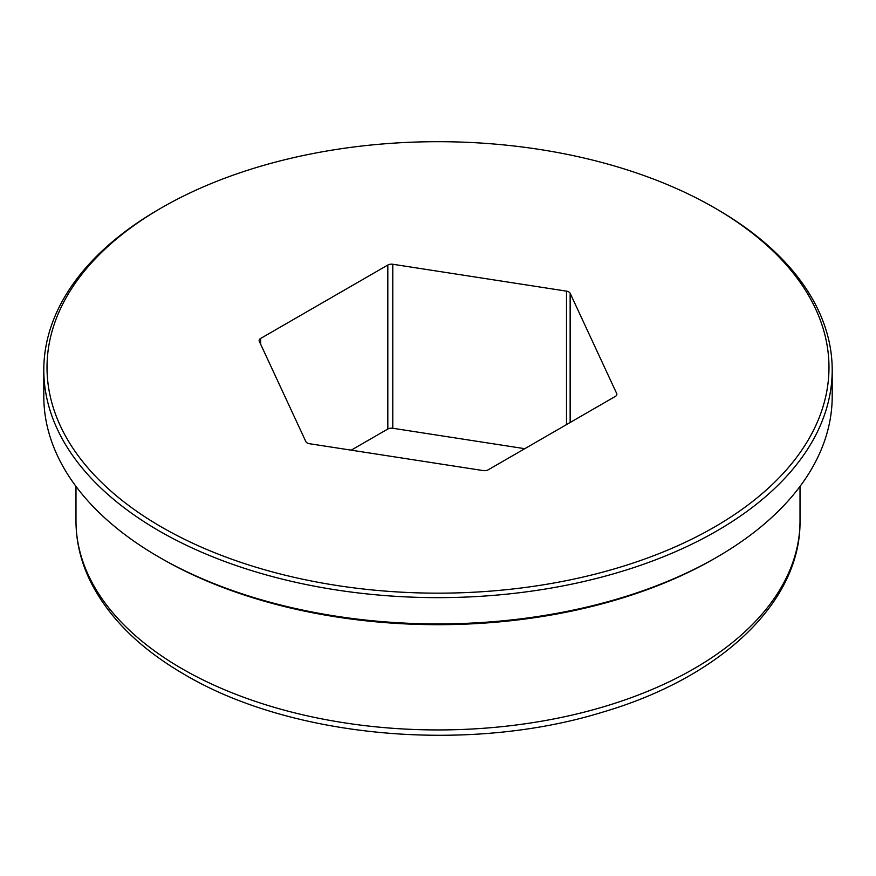 <?xml version="1.0" encoding="UTF-8"?>
<svg xmlns="http://www.w3.org/2000/svg" width="876" height="876" viewBox="0 0 876 876"><rect width="100%" height="100%" fill="white"/><g stroke="black" fill="none" stroke-linecap="round" stroke-linejoin="round"><path stroke-width="1.31" d="M309.502 443.716A5.146 2.967 180 0 1 307.191 442.949A5.146 2.967 180 0 1 305.855 441.613L259.307 341.322A5.146 2.967 180 0 1 259.132 340.556A5.146 2.967 180 0 1 260.643 338.454L387.816 265.034A5.146 2.967 180 0 1 392.787 264.256L566.498 291.139A5.146 2.967 180 0 1 570.145 293.241L616.693 393.532A5.146 2.967 180 0 1 616.868 394.299A5.146 2.967 180 0 1 615.357 396.401L488.184 469.821A5.146 2.967 180 0 1 483.213 470.587L309.502 443.716M161.534 527.045A390.981 225.734 0 0 0 714.466 527.045A390.981 225.734 0 0 0 714.466 207.809L716.743 209.123A394.2 227.585 180 0 1 832.2 370.055A394.2 227.585 180 0 1 588.858 580.317A394.2 227.585 180 0 1 159.257 530.987A394.2 227.585 180 0 1 43.8 370.055A394.2 227.585 180 0 1 159.257 209.123L161.534 207.809A390.981 225.734 0 0 0 161.534 527.045M716.743 557.256L714.466 558.57A390.981 225.734 180 0 1 161.534 558.57L159.257 557.256A394.2 227.585 0 0 0 716.743 557.256A394.2 227.585 0 0 0 832.2 396.324L832.2 370.055M43.8 370.055L43.8 396.324A394.2 227.585 0 0 0 159.257 557.256L161.534 558.57A390.981 225.734 180 0 1 161.523 558.57M716.743 209.123L714.466 207.809A390.981 225.734 0 0 0 161.534 207.809M392.787 264.256L392.787 428.265L524.79 448.687M392.787 428.265A5.146 2.967 0 0 0 387.816 429.032L387.816 265.034M351.21 450.165L387.816 429.032M182.011 668.716A362.018 209.014 0 0 0 576.539 714.028A362.018 209.014 0 0 0 800.018 520.924C800.927 602.874 719.711 678.199 601.462 712.495C467.434 753.656 291.347 737.888 184.683 674.608C141.879 649.839 111.186 620.175 92.593 585.617C81.578 564.713 76.048 543.153 75.982 520.924A362.018 209.014 0 0 0 182.011 668.716M570.145 293.241L570.145 422.506M616.693 395.065L616.693 393.532M566.498 424.608L566.498 291.139M260.643 338.454L260.643 344.191M800.018 486.388L800.018 520.924M75.982 486.388L75.982 520.924"/></g></svg>
